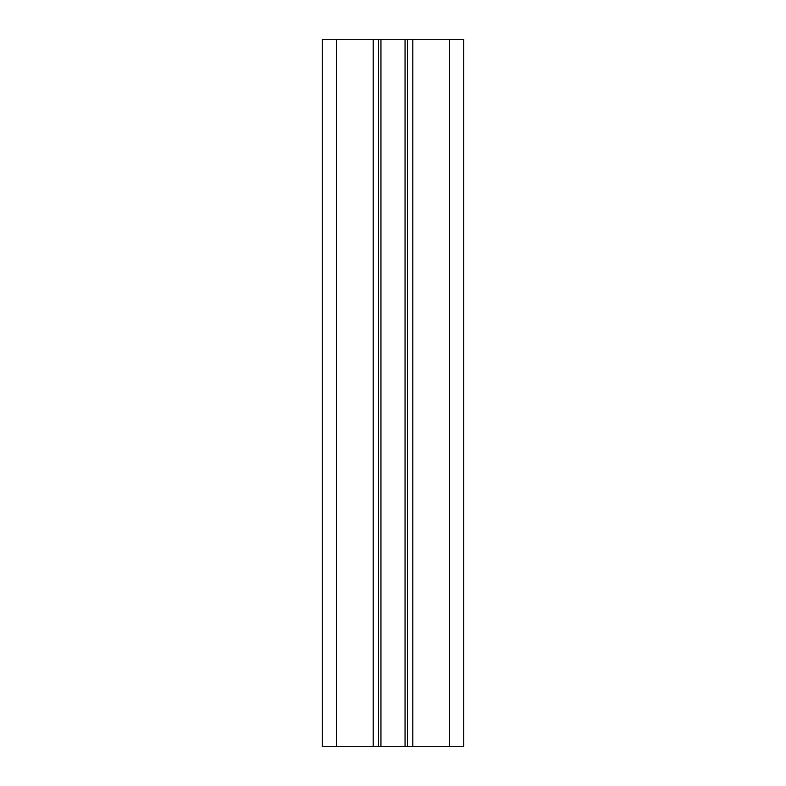 <?xml version="1.0" encoding="UTF-8"?>
<svg xmlns="http://www.w3.org/2000/svg" width="786" height="786" viewBox="0 0 786 786"><rect width="100%" height="100%" fill="white"/><g stroke="black" fill="none" stroke-linecap="round" stroke-linejoin="round"><path stroke-width="1.18" d="M336.408 39.3L322.26 39.3L322.26 746.7L336.408 746.7L336.408 39.3L380.945 39.3L380.945 746.7L336.408 746.7M380.945 746.7L463.74 746.7L463.74 39.3L380.945 39.3M378.498 746.7L378.498 39.3M407.502 746.7L407.502 39.3M373.193 746.7L373.193 39.3M405.055 746.7L405.055 39.3M412.807 746.7L412.807 39.3M449.592 746.7L449.592 39.3"/></g></svg>
